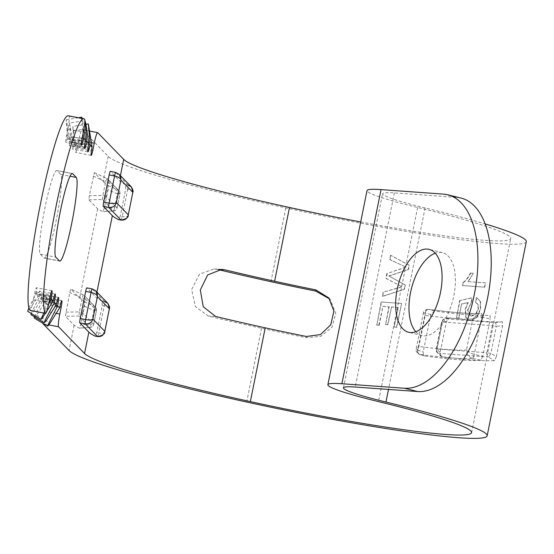 <?xml version="1.0" encoding="UTF-8"?>
<svg xmlns="http://www.w3.org/2000/svg" width="554" height="554" viewBox="0 0 554 554"><rect width="100%" height="100%" fill="white"/><g stroke="black" fill="none" stroke-linecap="round" stroke-linejoin="round"><path stroke-width="0.42" stroke-dasharray="2.77 2.08" d="M218.124 269.556A238.296 17.763 -168.6 0 1 217.708 269.459L214.183 268.932L199.426 274.216L191.67 289.5L195.34 306.542L208.311 316.043A238.296 17.763 -168.6 0 0 261.557 328.273A198.581 14.806 -168.6 0 0 306.307 337.663L320.759 336.32L332.012 327.185L335.752 313.273L330.406 299.873L328.834 297.934M434.495 311.057L428.997 309.444A3.975 2.999 -73.7 0 0 425.23 312.927L417.647 350.176L416.186 348.667C415.528 350.62 416.58 352.51 419.336 354.331L419.579 354.415A3.975 2.999 -73.7 0 1 417.716 350.197L417.647 350.176A3.975 2.992 -70.9 0 0 419.336 354.331A3.975 2.992 -70.9 0 0 419.773 354.435L425.417 356.097C423.671 355.626 422.944 354.2 423.235 351.818L430.756 314.54L434.495 311.057A182.695 13.621 -168.6 0 0 490.048 315.205L490.2 318.979L481.717 317.13A3.975 0.859 -79.5 0 0 481.551 313.335A3.975 0.859 -79.5 0 0 481.488 313.335L481.71 313.377A173.956 12.964 11.4 0 1 428.997 309.444L428.54 309.347C452.036 312.421 468.289 313.772 477.299 313.405L479.57 313.259L472.742 318.938A166.809 12.437 11.4 0 1 425.202 315.392L418.935 346.451L416.186 348.667L423.367 313.045L425.202 315.392C424.904 311.258 426.116 309.264 428.851 309.409A3.975 3.005 -76.4 0 0 425.167 312.906L423.367 313.045C423.595 310.856 425.32 309.624 428.54 309.347M481.814 317.144A3.975 0.845 -77.7 0 0 481.772 313.384A3.975 0.845 -77.7 0 0 481.71 313.377L481.488 313.335M443.463 194.122L456.794 197.418L394.372 192.91A83.405 6.219 -168.6 0 0 382.592 193.734A83.405 6.219 -168.6 0 0 425.098 207.916A198.581 14.806 11.4 0 1 485.138 223.913M526.3 241.676A198.581 14.806 11.4 0 1 285.829 207.916A238.296 17.763 11.4 0 1 108.196 156.387L82.193 129.664L97.698 132.662M496.391 356.596L502.623 325.69L502.36 321.798C492.284 322.331 474.833 321.029 450.007 317.892L449.315 317.927L446.441 321.493L440.208 352.406L441.06 356.18L442.182 356.721C467.001 359.851 484.452 361.153 494.535 360.626L496.391 356.596L490.899 353.41A3.975 0.54 120 0 1 488.344 356.984L494.535 360.626M446.441 321.493L442.438 322.324A3.975 3.061 78.5 0 1 444.744 318.869A3.975 3.061 78.5 0 1 445.284 318.827L450.007 317.892M502.36 321.798L495.29 322.553L445.284 318.827A3.975 3.407 -82.8 0 0 442.224 321.936L492.326 325.676A3.975 3.393 -88.6 0 1 495.29 322.553A3.975 0.727 84.1 0 1 496.356 326.348L502.623 325.69M442.182 356.721L438.339 353.251L488.344 356.984A3.975 3.407 97.2 0 1 486.869 352.746L436.767 349.006A3.975 3.393 91.4 0 0 438.339 353.251A3.975 2.874 132.9 0 1 437.376 352.739A3.975 2.874 132.9 0 1 436.981 349.387L440.208 352.406M132.912 191.94C132.544 190.922 130.799 190.077 127.676 189.406A3.975 0.429 100.9 0 0 128.092 185.147L125.488 184.641L125.737 189.032L120.26 216.205L118.445 219.585M117.102 207.902L106.015 196.511L108.833 182.536L119.92 193.928L117.102 207.902A3.774 3.74 135.8 0 1 113.542 210.942L102.622 211.663L104.263 208.214L107.982 189.8L107.905 185.452L103.106 181.622L94.353 172.633L89.298 195.687L88.896 199.828L97.629 208.803L102.622 211.663L113.674 210.956L114.657 207.528L117.164 207.805M94.353 172.633L106.742 178.409L105.606 181.816L108.778 182.709M106.036 196.303L102.864 195.41L102.455 199.551A3.774 3.74 135.8 0 0 106.015 196.511M88.896 199.828L102.455 199.551L113.542 210.942L115.828 210.098L117.136 207.923M85.344 299.015L96.431 310.406L93.612 324.374A3.774 3.74 135.8 0 1 90.06 327.414L79.139 328.134L80.78 324.686L84.492 306.272L84.423 301.923L79.624 298.094L70.87 289.112L69.769 292.54L65.407 316.299L74.139 325.274L79.139 328.134L90.184 327.428L91.175 324L93.688 324.235L96.424 310.649L93.917 310.406L94.325 306.272A3.774 3.74 -44.2 0 1 95.454 307.061L84.367 295.67A3.774 3.74 -44.2 0 0 83.239 294.873L82.124 298.287L85.344 299.015A3.774 3.74 -44.2 0 0 84.367 295.67M93.612 324.374L82.546 312.775L79.381 311.881L78.973 316.022L90.06 327.414L92.345 326.569L93.654 324.402M109.422 308.419C109.062 307.394 107.317 306.549 104.187 305.877A3.975 0.429 100.9 0 0 104.609 301.618L102.005 301.12L102.255 305.503L96.77 332.677L94.956 336.056M104.803 331.327C104.588 333.009 102.559 333.584 98.709 333.051L104.187 305.877L102.255 305.503M96.431 310.406A3.774 3.74 -44.2 0 0 95.454 307.061M85.337 141.332L70.85 140.432L72.962 142.6L72.636 144.636A5.955 0.644 100.9 0 0 72.435 148.915A5.955 0.644 100.9 0 0 73.654 145.681L74.118 143.791L76.23 145.958L75.891 148.05A5.955 0.644 100.9 0 0 75.69 152.371A5.955 0.644 100.9 0 0 77.366 147.08L78.751 140.19A11.918 1.288 -79.1 0 1 82.103 129.615A11.918 1.288 -79.1 0 1 82.193 129.664M82.144 137.981L67.574 137.067L69.686 139.241L69.361 141.27A5.955 0.644 100.9 0 0 69.167 145.55A5.955 0.644 100.9 0 0 70.379 142.316L70.85 140.432L69.527 123.071L85.018 120.557M68.371 115.793A99.291 10.72 100.9 0 1 69.105 116.215A11.918 1.288 -79.1 0 1 67.844 128.985L66.48 135.778A5.955 0.644 100.9 0 0 65.891 142.191A5.955 0.644 100.9 0 0 67.11 138.957L67.574 137.067L66.251 119.712L69.686 139.241L85.538 140.086M56.321 304.568L41.308 299.576L39.196 297.408L39.521 295.372A5.955 0.644 100.9 0 0 39.722 291.092A5.955 0.644 100.9 0 0 38.503 294.326L38.039 296.217L35.927 294.042L36.245 292.006A5.955 0.644 100.9 0 0 36.446 287.734A5.955 0.644 100.9 0 0 34.77 293.018L33.399 299.811A11.918 1.288 -79.1 0 1 30.055 310.392M42.866 323.273A11.918 1.288 -79.1 0 1 44.306 311.023L45.698 304.132A5.955 0.644 100.9 0 0 46.28 297.72A5.955 0.644 100.9 0 0 45.054 300.995L44.576 302.934L42.464 300.767L42.79 298.731A5.955 0.644 100.9 0 0 42.99 294.451A5.955 0.644 100.9 0 0 41.772 297.685L41.308 299.576L33.316 311.95L30.969 314.679M34.438 316.777L42.464 300.767L55.857 305.309M53.052 301.21L38.039 296.217L30.048 308.585L27.7 311.32M31.169 313.419L39.196 297.408L52.588 301.951M102.005 301.12A222.41 16.578 11.4 0 1 95.911 297.207L86.826 287.872M125.488 184.641A222.41 16.578 11.4 0 1 119.394 180.736L110.308 171.401M482.686 356.25L480.969 360.239L472.631 358.417A3.975 0.845 -77.7 0 0 474.3 354.422L482.686 356.25L490.2 318.979M480.969 360.239A182.695 13.621 -168.6 0 1 425.417 356.097L419.579 354.415A3.975 2.999 -73.7 0 0 419.918 354.484A173.956 12.964 11.4 0 0 472.631 358.417L472.41 358.362C468.352 356.824 466.378 354.034 466.475 350.003A166.809 12.437 11.4 0 1 418.935 346.451C417.017 350.357 417.294 353.016 419.773 354.435M360.696 221.96A182.695 13.621 -168.6 0 0 510.726 238.539A182.695 13.621 -168.6 0 0 417.619 207.473A99.291 7.403 11.4 0 1 367.018 190.597M461.932 303.98L468.234 302.623L465.512 309.201L465.893 317.033L469.453 320.51L470.436 320.662L476.613 317.837L480.657 309.291L480.567 301.535L476.772 297.643L475.657 302.124L478.289 304.728L478.448 309.097L475.934 314.257L471.537 316.209L470.803 316.092L467.86 310.129L471.565 301.916L472.029 297.907L460.021 300.483L456.503 317.934L459.086 318.121L461.6 303.897L468.234 302.623M389.185 275.996L408.471 269.473L409.309 265.283L390.875 255.415L390.016 259.674L406.082 267.146L387.218 273.517L386.235 278.427L402.114 286.834L383.465 292.145L382.606 296.404L404.489 289.202L405.327 285.047L388.853 275.913L408.471 269.473M415.812 331.735A42.693 21.468 -76.1 0 0 421.94 335.558A42.693 21.468 -76.1 0 0 453.837 295.677A42.693 21.468 -76.1 0 0 442.445 252.666A42.693 21.468 -76.1 0 0 435.236 253.199M456.794 197.418A99.291 49.929 103.9 0 1 461.066 198.09M394.441 327.116L396.809 327.282L401.608 303.495L381.471 302.041L376.817 325.108L379.178 325.281L382.987 306.397L389.178 306.84L385.605 324.54L387.98 324.706L391.546 307.013L398.395 307.505L394.109 327.033L396.809 327.282M463.165 282.803L462.611 285.573L484.757 287.173L485.623 282.9L468.324 281.654L473.331 273.295L470.734 273.108C468.455 277.602 465.935 280.836 463.165 282.803L462.611 285.573M472.41 358.362A3.975 0.838 -75.8 0 0 474.203 354.394C470 353.223 467.424 351.755 466.475 350.003L472.742 318.938C474.404 317.123 477.396 316.521 481.717 317.13L474.3 354.422M128.286 214.848C128.071 216.531 126.042 217.113 122.199 216.579L120.26 216.205M117.157 207.729L119.913 194.17L117.4 193.935L117.808 189.793A3.774 3.74 -44.2 0 1 118.937 190.59L107.85 179.198A3.774 3.74 -44.2 0 0 107.822 179.164A3.774 3.74 -44.2 0 0 106.721 178.402L117.808 189.793L107.905 185.452M108.833 182.536A3.774 3.74 -44.2 0 0 107.85 179.198M43.939 257.908A42.693 4.612 100.9 0 0 44.251 258.095A42.693 4.612 100.9 0 0 56.57 218.622A42.693 4.612 100.9 0 0 60.767 174.441L57.131 170.701A42.693 4.612 100.9 0 0 56.813 170.521A42.693 4.612 100.9 0 0 44.493 209.994A42.693 4.612 100.9 0 0 40.303 254.175L43.939 257.908L59.444 260.906M69.527 123.071L72.962 142.6L88.806 143.444M88.612 144.698L74.118 143.791L72.796 126.423L85.953 124.29M92.082 146.81L76.23 145.958L72.796 126.423M83.896 129.082L82.207 118.466M81.632 118.355L83.086 133.299M34.237 318.044L36.585 315.316L44.576 302.934L59.59 307.927M28.843 307.927L35.927 294.042L49.735 298.731M48.738 303.64L43.773 313.045M45.449 313.37L46.723 311.334M408.139 269.389L409.309 265.283M408.977 265.2L390.875 255.415M390.542 255.332L389.677 259.591L390.016 259.674M389.677 259.591L406.082 267.146M405.75 267.07L387.218 273.517M386.886 273.434L385.896 278.343L386.235 278.427M385.896 278.343L402.114 286.834M401.782 286.75L383.465 292.145M383.133 292.062L382.606 296.404M382.274 296.321L404.489 289.202M404.157 289.126L405.327 285.047M404.995 284.964L388.853 275.913M396.477 327.199L401.608 303.495M401.276 303.412L381.471 302.041M381.138 301.958L376.817 325.108M376.485 325.025L379.178 325.281M378.846 325.198L382.987 306.397M382.655 306.314L389.178 306.84M388.839 306.757L385.605 324.54M385.272 324.457L387.98 324.706M387.648 324.623L391.546 307.013M391.214 306.93L398.395 307.505M398.063 307.422L394.109 327.033M467.901 302.539L465.18 309.118L465.561 316.95L469.12 320.427L470.097 320.579L476.281 317.754L480.325 309.208L480.235 301.452L476.772 297.643M476.44 297.56L475.657 302.124M475.325 302.048L477.957 304.645L478.116 309.021L475.602 314.173L471.205 316.126L470.471 316.009L467.528 310.046L471.565 301.916M471.232 301.833L472.029 297.907M471.696 297.823L460.021 300.483M459.688 300.4L456.503 317.934M456.171 317.851L459.086 318.121M458.747 318.038L461.6 303.897M462.278 285.497L484.757 287.173M484.425 287.09L485.623 282.9M485.29 282.824L468.324 281.654M467.991 281.571L473.331 273.295M472.998 273.212L470.734 273.108M470.401 273.025C468.123 277.519 465.602 280.753 462.832 282.72M82.525 312.982A3.774 3.74 135.8 0 1 78.973 316.022L65.407 316.299M119.92 193.928A3.774 3.74 -44.2 0 0 118.937 190.59M215.527 316.424L208.311 316.043M217.708 269.459L218.525 269.5M306.307 337.663L306.39 336.472M261.557 328.273L246.682 402.038M285.829 207.916L270.954 281.681M425.098 207.916L388.499 389.434M492.326 325.676L486.869 352.746L490.899 353.41L496.356 326.348L492.326 325.676M449.315 317.927L444.744 318.869A3.975 3.975 0 0 0 441.642 321.978L436.185 349.041L436.767 349.006L442.224 321.936L441.642 321.978L442.438 322.324L436.981 349.387L436.185 349.041A3.975 3.975 0 0 0 437.376 352.739L441.06 356.18M121.111 220.104A3.975 0.429 100.9 0 0 122.199 216.579L127.676 189.406L125.737 189.032M93.259 176.061L105.606 181.816L102.864 195.41L89.298 195.687M94.374 172.647L106.721 178.402M104.263 208.214L114.657 207.528L117.4 193.935L107.982 189.8M74.139 325.274L69.049 350.509M97.629 208.803L79.624 298.094M108.196 156.387L103.106 181.622M84.423 301.923L94.325 306.272L84.333 295.635M84.492 306.272L93.917 310.406L91.175 324L80.78 324.686M97.629 336.576A3.975 0.429 100.9 0 0 98.709 333.051L96.77 332.677M104.609 301.618L92.186 288.911M70.379 142.316L84.748 145.093M69.361 141.27L84.873 144.269M41.772 297.685L57.284 300.683M42.79 298.731L57.083 301.494M38.503 294.326L54.008 297.325M39.521 295.372L53.807 298.135M96.936 292.124L95.911 297.207M120.419 175.653L119.394 180.736M417.619 207.473L378.479 401.602M394.372 192.91L355.225 387.038M430.756 314.54L425.23 312.927M65.815 312.158L79.381 311.881L82.124 298.287L69.769 292.54M83.259 294.88L70.87 289.112L83.239 294.873M44.036 323.979L48.877 324.914M69.105 116.215L84.61 119.214M60.767 174.441L70.039 176.227M57.131 170.701L71.958 173.568M40.303 254.175L55.809 257.174M417.716 350.197L423.235 351.818M128.092 185.147L115.675 172.433M82.546 312.775L85.288 299.181M67.844 128.985L83.356 131.984M66.48 135.778L81.985 138.777M67.11 138.957L81.473 141.734M72.636 144.636L88.141 147.627M73.654 145.681L88.017 148.458M75.891 148.05L91.403 151.041M77.366 147.08L91.597 149.829M78.751 140.19L91.458 142.648M73.82 130.654L89.36 128.563M33.399 299.811L48.911 302.809M44.306 311.023L56.224 313.322M45.698 304.132L59.853 306.868M45.054 300.995L60.559 303.994M36.245 292.006L50.546 294.77M34.77 293.018L50.282 296.016M36.585 315.316L50.151 323.03M214.183 268.932L221.842 269.376M96.458 310.475L96.375 308.654M84.672 148.548L69.167 145.55M58.495 297.45L42.99 294.451M55.227 294.091L39.722 291.092M471.586 432.66L510.726 238.539M106.742 178.409L107.822 179.164M343.452 387.862L382.592 193.734M59.763 261.093L44.251 258.095M72.325 173.513L56.813 170.521M442.445 252.666L429.115 249.369M421.94 335.558L408.61 332.262M81.396 145.183L65.891 142.191M87.941 151.907L72.435 148.915M91.195 155.362L75.69 152.371M89.741 131.09L82.103 129.615M66.251 119.712L78.433 117.739M61.785 300.718L46.28 297.72M51.951 290.725L36.446 287.734M119.941 193.997L119.865 192.183"/><path stroke-width="0.83" d="M218.525 269.5L224.924 269.833L221.842 269.376L207.66 274.936L200.313 289.991L203.263 306.743L215.527 316.424A222.41 16.578 -168.6 0 0 265.221 327.829A182.695 13.621 -168.6 0 0 306.39 336.472L320.427 334.595L330.752 324.866L333.91 311.085L328.834 297.934L315.787 289.887L315.704 291.079L329.582 298.925M218.124 269.556A238.296 17.763 -168.6 0 0 270.954 281.681A198.581 14.806 -168.6 0 0 315.704 291.079M485.138 223.913A198.581 14.806 11.4 0 1 526.3 241.676L487.16 435.797A198.581 14.806 11.4 0 1 246.682 402.038A238.296 17.763 11.4 0 1 69.049 350.509L43.046 323.785A11.918 1.288 -79.1 0 1 42.866 323.273M48.877 324.914L58.558 326.784L84.561 353.507A222.41 16.578 -168.6 0 0 250.346 401.602A182.695 13.621 -168.6 0 0 471.586 432.66A182.695 13.621 -168.6 0 0 378.479 401.602A99.291 7.403 11.4 0 1 327.878 384.718L367.018 190.597A99.291 7.403 11.4 0 1 381.041 189.613L443.463 194.122A99.291 49.929 103.9 0 1 447.736 194.793L461.066 198.09A99.291 49.929 103.9 0 1 486.675 302.297A99.291 49.929 103.9 0 1 417.654 391.539L355.225 387.038A83.405 6.219 -168.6 0 0 343.452 387.862A83.405 6.219 -168.6 0 0 385.958 402.038A198.581 14.806 11.4 0 1 487.16 435.797M79.776 322.816A3.975 0.429 -79.1 0 1 80.198 318.557L85.628 319.61A3.975 0.429 100.9 0 0 85.205 323.861L79.776 322.816L88.862 332.151A222.41 16.578 -168.6 0 0 94.956 336.056L97.566 336.562A3.975 0.429 100.9 0 0 97.594 336.583C102.719 335.489 105.115 333.84 104.775 331.631L109.422 308.613L107.871 303.363L95.593 290.739L97.192 293.433L97.421 296.556C97.075 294.763 94.969 293.391 91.105 292.429L85.628 319.61C89.45 320.226 91.867 320.053 92.878 319.076C91.729 322.573 89.173 324.166 85.205 323.861L97.566 336.562C101.389 336.901 103.799 335.156 104.803 331.327L109.339 308.807L97.421 296.556L92.878 319.076L104.803 331.327L104.671 331.943M104.609 301.618L107.871 303.363C109.463 306.258 109.983 308.01 109.422 308.613L109.422 308.419M86.791 287.858L92.22 288.904L95.607 290.753L92.248 288.918A3.975 0.429 100.9 0 0 92.22 288.904A3.975 0.429 100.9 0 0 91.105 292.429L85.676 291.383A3.975 0.429 -79.1 0 1 86.791 287.858A3.975 0.429 -79.1 0 1 86.826 287.872L92.186 288.911M49.735 298.731L51.086 299.188L51.757 295.005A5.955 0.644 100.9 0 0 51.951 290.725A5.955 0.644 100.9 0 0 50.282 296.016L48.911 302.809A11.918 1.288 -79.1 0 1 45.56 313.391A11.918 1.288 -79.1 0 1 45.47 313.335A99.291 10.72 100.9 0 1 55.227 210.582A99.291 10.72 100.9 0 1 83.876 118.785A99.291 10.72 100.9 0 1 84.61 119.214A11.918 1.288 -79.1 0 1 83.356 131.984L81.985 138.777A5.955 0.644 100.9 0 0 81.396 145.183A5.955 0.644 100.9 0 0 82.615 141.956L83.578 138.071L85.538 140.086L84.873 144.269A5.955 0.644 100.9 0 0 84.672 148.548A5.955 0.644 100.9 0 0 85.891 145.314L86.846 141.429L85.337 141.332M55.857 305.309L57.63 305.912L58.295 301.729A5.955 0.644 100.9 0 0 58.495 297.45A5.955 0.644 100.9 0 0 57.284 300.683L56.321 304.568L54.361 302.553L55.026 298.371A5.955 0.644 100.9 0 0 55.227 294.091A5.955 0.644 100.9 0 0 54.008 297.325L53.052 301.21L51.086 299.188L48.738 303.64M52.588 301.951L54.361 302.553L45.109 320.15L44.306 322.747L45.982 321.036L56.321 304.568M97.629 336.576A3.975 0.429 100.9 0 1 97.594 336.583L94.956 336.056M128.092 185.147L131.36 186.885C132.953 189.787 133.466 191.539 132.905 192.141L131.36 186.885L119.075 174.268L120.675 176.961L120.904 180.085C120.557 178.291 118.452 176.92 114.588 175.957L109.11 203.131C112.933 203.754 115.35 203.574 116.361 202.598L128.286 214.848L132.828 192.335L120.904 180.085L116.361 202.598C115.211 206.095 112.656 207.695 108.688 207.39L103.266 206.344L112.351 215.679A222.41 16.578 -168.6 0 0 118.445 219.585L121.077 220.104A3.975 0.429 100.9 0 0 121.111 220.104M88.806 143.444L85.815 123.487L84.942 120.71L86.846 141.429L88.806 143.444L88.141 147.627A5.955 0.644 100.9 0 0 87.941 151.907A5.955 0.644 100.9 0 0 89.159 148.673L90.115 144.788L92.082 146.81L91.403 151.041A5.955 0.644 100.9 0 0 91.195 155.362A5.955 0.644 100.9 0 0 92.871 150.079L94.256 143.188A11.918 1.288 -79.1 0 1 97.608 132.607A11.918 1.288 -79.1 0 1 97.698 132.662L123.701 159.386A222.41 16.578 -168.6 0 0 289.493 207.473A182.695 13.621 -168.6 0 0 360.696 221.96M224.924 269.833A222.41 16.578 -168.6 0 0 274.618 281.245A182.695 13.621 -168.6 0 0 315.787 289.887M435.236 253.199A42.693 21.468 -76.1 0 0 411.352 288.959A42.693 21.468 -76.1 0 0 415.812 331.735M110.281 171.38L115.71 172.433L119.089 174.281L115.738 172.446A3.975 0.429 100.9 0 0 115.71 172.433A3.975 0.429 100.9 0 0 114.588 175.957L109.166 174.905A3.975 0.429 -79.1 0 1 110.281 171.38A3.975 0.429 -79.1 0 1 110.308 171.401L115.675 172.433M132.912 191.94L128.286 214.848C127.282 218.678 124.872 220.43 121.049 220.09A3.975 0.429 100.9 0 0 121.077 220.104C126.208 219.017 128.597 217.369 128.265 215.16L128.154 215.471M327.878 384.718A99.291 7.403 11.4 0 1 341.894 383.742L404.323 388.243L417.654 391.539M440.506 292.38A42.693 21.468 -76.1 0 0 429.115 249.369A42.693 21.468 -76.1 0 0 398.021 285.663A42.693 21.468 -76.1 0 0 408.61 332.262A42.693 21.468 -76.1 0 0 440.506 292.38M447.736 194.793A99.291 49.929 103.9 0 1 473.351 298.994A99.291 49.929 103.9 0 1 404.323 388.243M83.876 118.785L68.371 115.793A99.291 10.72 100.9 0 0 39.722 207.591A99.291 10.72 100.9 0 0 29.964 310.344L45.47 313.335M59.444 260.906A42.693 4.612 100.9 0 0 59.763 261.093A42.693 4.612 100.9 0 0 72.075 221.614A42.693 4.612 100.9 0 0 76.272 177.432L72.636 173.7A42.693 4.612 100.9 0 0 72.325 173.513A42.693 4.612 100.9 0 0 60.005 212.985A42.693 4.612 100.9 0 0 55.809 257.174L59.444 260.906M103.266 206.344A3.975 0.429 -79.1 0 1 103.681 202.085L109.166 174.905M80.198 318.557L85.676 291.383M83.086 133.299L83.578 138.071L82.144 137.981M92.082 146.81L88.342 123.937L90.115 144.788L88.612 144.698M85.538 140.086L83.896 129.082M82.207 118.466L81.75 117.199L81.632 118.355M45.56 313.391L30.055 310.392A11.918 1.288 -79.1 0 1 29.964 310.344M58.558 326.784A11.918 1.288 -79.1 0 1 59.811 314.014L61.203 307.124A5.955 0.644 100.9 0 0 61.785 300.718A5.955 0.644 100.9 0 0 60.559 303.994L59.59 307.927L57.63 305.912L47.554 325.69L47.886 326.029L49.244 324.402L59.59 307.927M31.169 313.419L30.969 314.679L44.327 322.76M34.438 316.777L34.237 318.044L47.589 326.133M28.843 307.927L27.7 311.32L41.051 319.402L45.449 313.37M43.773 313.045L41.051 319.402M46.723 311.334L53.052 301.21M388.499 389.434L385.958 402.038M84.748 145.093L85.891 145.314M57.083 301.494L58.295 301.729M53.807 298.135L55.026 298.371M265.221 327.829L250.346 401.602M88.862 332.151L84.561 353.507M112.351 215.679L96.936 292.124M123.701 159.386L120.419 175.653M289.493 207.473L274.618 281.245M103.681 202.085L109.11 203.131A3.975 0.429 100.9 0 0 108.688 207.39L121.049 220.09L118.445 219.585M381.041 189.613L341.894 383.742M43.046 323.785L44.036 323.979M70.039 176.227L76.272 177.432M71.958 173.568L72.636 173.7M81.473 141.734L82.615 141.956M88.017 148.458L89.159 148.673M91.597 149.829L92.871 150.079M91.458 142.648L94.256 143.188M56.224 313.322L59.811 314.014M59.853 306.868L61.203 307.124M50.546 294.77L51.757 295.005M97.608 132.607L89.741 131.09M85.953 124.29L88.287 123.916M78.433 117.739L81.75 117.199"/></g></svg>

